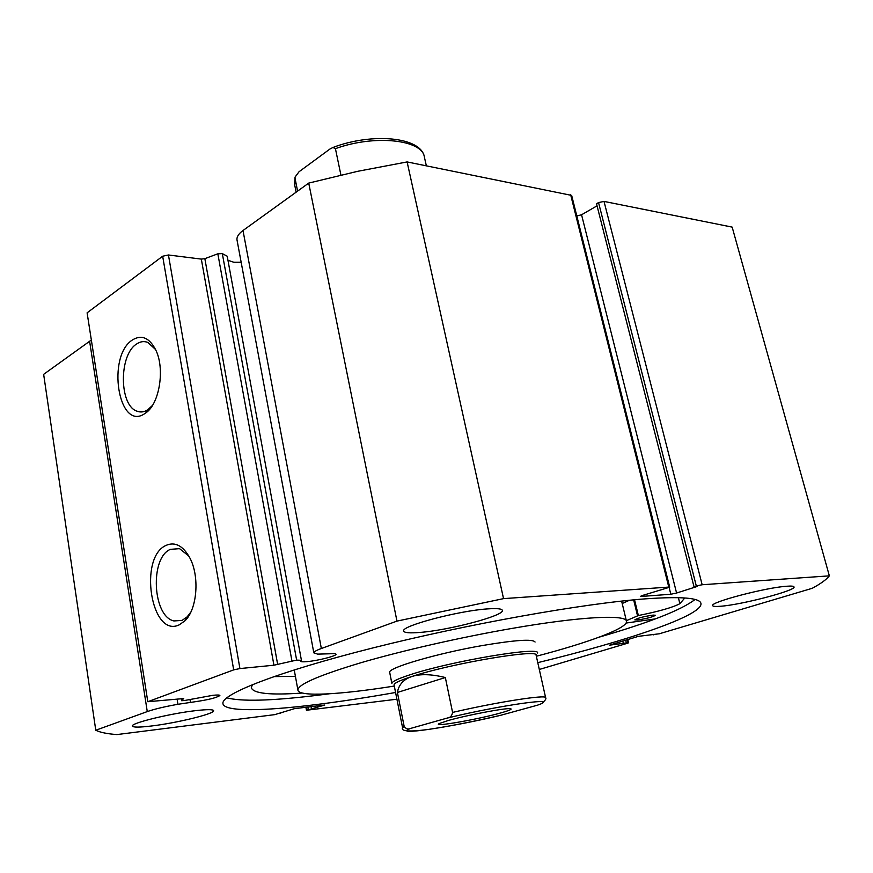 <?xml version="1.0" encoding="UTF-8"?>
<svg xmlns="http://www.w3.org/2000/svg" width="873" height="873" viewBox="0 0 873 873"><rect width="100%" height="100%" fill="white"/><g stroke="black" fill="none" stroke-linecap="round" stroke-linejoin="round"><path stroke-width="1.31" d="M653.157 615.094L655.503 615.269C652.524 617.08 646.435 618.662 637.235 620.026L634.835 619.863C637.803 618.051 643.914 616.469 653.157 615.094M679.892 603.69L678.376 597.656L679.871 603.701L684.825 597.961M273.827 676.619L295.412 676.324M252.483 684.574L251.293 687.662C253.148 693.533 270.15 695.323 302.287 693.031M655.405 618.881L626.061 623.06M626.345 620.681L638.37 615.53C658.7 611.471 672.537 607.521 679.871 603.701M622.198 603.516L629.368 600.286M535.062 642.037C533.01 638.84 515.659 639.964 483.009 645.431C437.286 653.299 387.219 668.02 389.696 672.406L389.729 672.559M536.338 656.245C588.74 642.561 627.643 628.211 626.498 621.347C626.672 614.286 581.014 616.382 511.698 628.473C460.868 637.29 402.693 650.538 361.313 662.618C319.289 675.222 298.151 684.345 297.9 689.986C298.359 697.123 340.023 694.712 394.301 686.058M500.611 712.968C477.356 719.548 430.324 727.678 439.512 723.444L448.34 720.476C466.498 715.26 505.183 707.894 510.247 708.669C512.844 709.007 509.636 710.436 500.611 712.968M545.625 697.658L536.12 655.252C539.405 648.563 451.657 663.327 412.034 676.455C400.052 680.329 394.072 683.155 394.072 684.923L394.105 685.065M537.528 653.015C540.911 646.075 450.839 661.188 410.245 674.709C397.99 678.692 391.868 681.606 391.879 683.45L389.696 672.406M402.584 727.722L404.134 726.26L397.401 692.453C398.765 684.585 403.642 679.259 412.034 676.455C420.6 673.781 431.699 674.142 445.339 677.535L452.585 712.412C497.348 701.979 547.36 694.253 545.647 697.745C546.454 698.553 545.472 700.157 542.7 702.569M404.134 726.26C405.901 728.879 408.007 729.61 410.441 728.464C390.962 736.201 451.286 727.133 500.164 715.434L537.364 705.22C563.194 696.436 502.466 704.707 447.5 717.988C450.261 717.682 451.952 715.816 452.585 712.412M410.441 728.464L447.5 717.988M397.401 692.453L445.339 677.535M294.692 184.945L295.03 178.256L297.595 191.122M340.917 175.069L335.428 148.65C374.801 134.3 422.696 139.691 424.431 157.26L426.34 165.783M295.03 178.256L295.063 177.088L299.046 171.741L329.874 149.076L332.897 147.493L335.428 148.65M291.909 660.828L217.835 253.803L222.32 253.617L296.634 660.097L273.926 665.215L201.325 259.106L204.849 258.659L277.669 664.528M237.063 240.217L236.998 239.889C236.616 236.878 238.613 233.746 243 230.516L321.351 648.508C316.321 650.352 313.811 651.804 313.822 652.862L317.63 654.128L329.35 653.801C333.617 653.419 335.843 653.55 336.018 654.215C336.727 655.874 318.339 660.61 307.503 661.581C303.106 661.996 300.814 661.854 300.607 661.177L301.425 660.326L296.634 660.097M241.166 262.26L233.757 262.238L227.962 260.274M306.598 707.141L307.154 710.164L324.767 705.035L294.572 708.636L274.755 714.638L116.917 734.575C107.183 733.855 100.133 732.414 95.768 730.243L147.264 711.582C154.663 709.029 164.877 706.595 177.928 704.293L194.526 701.827C208.331 699.83 216.777 697.723 219.865 695.497C219.68 694.908 217.301 694.853 212.728 695.334L184.378 700.55L181.595 700.703L183.734 698.433M166.121 545.363C175.102 541.522 183.003 545.69 189.801 557.847C199.841 576.3 197.211 609.452 184.858 620.899L179.129 624.893C151.029 638.305 138.283 557.181 166.121 545.363M188.841 556.068L179.543 548.648L170.366 549.357C149.774 557.749 152.513 616.294 173.891 620.943L182.031 620.43L187.149 616.851L190.881 612.006M132.51 339.903C141.655 334.359 149.403 337.731 155.787 350.018C165.052 368.646 159.584 403.359 146.075 412.722L144.591 413.747C118.302 431.546 106.441 356.042 132.51 339.903M155.536 349.484L147.81 342.434C144.056 340.961 140.335 341.485 136.646 343.984C118.695 354.787 119.066 405.901 137.214 411.259C140.618 412.514 144.045 412.089 147.482 409.994L152.404 405.498M695.05 599.478C681.355 610.031 649.381 622.591 599.129 637.159M329.285 693.806L314.466 695.65C270.499 700.888 241.254 701.619 226.74 697.833M395.578 692.485C366.998 697.527 340.514 701.554 316.124 704.587C262.238 711.288 223.521 711.833 222.921 703.442C221.469 694.122 277.483 671.981 372.389 648.061C467.077 624.151 583.491 603.439 645.322 598.856C681.649 596.303 700.201 597.874 700.975 603.57C702.634 615.509 626.847 641.044 537.779 662.651M786.857 586.23C791.44 585.892 793.841 586.121 794.037 586.929C796.132 590.508 741.712 604.738 720.738 606.244C715.62 606.68 712.935 606.473 712.684 605.611C709.64 602.326 766.145 587.442 786.857 586.23M195.628 710.644C207.217 709.323 213.23 709.356 213.645 710.72C214.823 713.71 176.979 722.975 151.618 725.976C139.396 727.449 132.969 727.471 132.358 726.052C130.71 723.171 170.29 713.481 195.628 710.644M487.603 608.896C497.075 608.23 502.008 608.743 502.379 610.434C504.408 615.629 449.366 630.197 420.077 632.423C409.666 633.296 404.199 632.827 403.675 631.004C400.652 626.116 458.521 610.718 487.603 608.896M217.835 253.803L204.849 258.659M301.425 660.326L227.209 256.215L222.32 253.617M243 230.516L308.726 183.09L357.624 171.326L407.113 161.931L571.662 195.41L669.711 587.191L668.773 587.082L570.647 194.723M576.813 215.98L581.56 214.769L676.575 593.029L697.058 586.503L693.991 586.721L696.305 585.979L598.551 202.58L596.521 203.758L693.991 586.721M597.056 205.832L581.56 214.769M598.551 202.58L604.018 201.412L732.163 227.111L829.35 575.853C826.436 579.574 820.729 583.721 812.217 588.304L659.29 633.787L638.447 636.33L609.409 645.18L627.818 642.746L627.098 639.734M95.768 730.243L43.65 374.342L91.349 340.044M168.445 254.981L239.911 668.565L233.68 669.875L147.799 701.717L87.104 312.829L162.662 256.226L168.445 254.981L201.325 259.106M239.911 668.565L273.926 665.215M147.799 701.717L183.745 698.553M307.154 710.164L396.92 699.208M627.796 639.527L628.582 642.779L627.447 643.259L539.307 669.471M628.582 642.779L627.818 642.746M604.018 201.412L702.154 584.746L829.35 575.853M702.154 584.746L696.305 585.979M676.575 593.029L670.813 594.24L669.155 587.594M641.349 595.844L641.491 596.445L670.813 594.24M641.491 596.445L640.52 596.346L642.037 595.604L669.711 587.191M321.351 648.508L396.964 621.107L503.546 598.627L668.773 587.082M503.546 598.627L407.113 161.931M308.726 183.09L396.964 621.107M233.68 669.875L162.662 256.226M308.529 709.727L308.027 706.966M311.574 709.345L311.061 706.584M280.68 713.23L280.582 712.641M653.244 634.9L653.102 634.322M623.431 643.783L622.776 641.033M626.367 642.91L625.701 640.149M190.008 699.589L190.434 702.154M637.519 615.771L633.645 599.871M638.37 615.53L634.529 599.784M89.592 341.19L147.264 711.582M177.077 699.033L177.928 704.293M181.289 698.564L181.628 700.648M294.234 669.886L297.9 689.986M621.62 601.104L626.432 621.052M394.072 684.923L402.562 727.635C400.729 731.301 409.044 731.945 427.519 729.555C448.777 726.401 472.533 721.785 498.767 715.718M296.133 192.169L294.583 184.389L295.063 177.088M332.897 147.493C371.92 132.51 421.484 136.712 424.431 157.26M187.149 616.851L184.858 620.899M148.803 409.066L146.075 412.722M306.488 710.48L305.888 707.228M182.173 620.376L173.891 620.943M144.034 411.543L137.214 411.259M236.998 239.889L313.822 652.862M181.246 698.575L181.595 700.703"/></g></svg>
